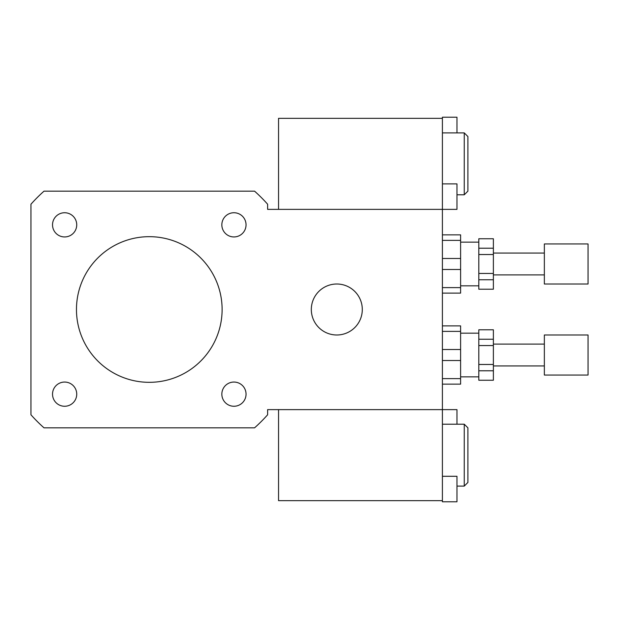 <?xml version="1.0" encoding="UTF-8"?>
<svg xmlns="http://www.w3.org/2000/svg" width="619" height="619" viewBox="0 0 619 619"><rect width="100%" height="100%" fill="white"/><g stroke="black" fill="none" stroke-linecap="round" stroke-linejoin="round"><path stroke-width="0.93" d="M64.631 236.945A12.101 12.101 0 0 1 54.147 218.793A12.101 12.101 0 0 1 75.108 218.793A12.101 12.101 0 0 1 64.631 236.945M221.842 224.844A12.101 12.101 0 0 1 239.994 214.36A12.101 12.101 0 0 1 239.994 235.321A12.101 12.101 0 0 1 221.842 224.844M233.943 382.055A12.101 12.101 0 0 1 244.428 400.207A12.101 12.101 0 0 1 223.467 400.207A12.101 12.101 0 0 1 233.943 382.055M76.733 394.156A12.101 12.101 0 0 1 58.581 404.64A12.101 12.101 0 0 1 58.581 383.679A12.101 12.101 0 0 1 76.733 394.156M311.318 309.5A25.487 25.487 0 0 1 349.549 287.425A25.487 25.487 0 0 1 349.549 331.575A25.487 25.487 0 0 1 311.318 309.5M442.399 476.29L456.969 476.29L456.969 501.785L442.399 501.785L442.399 409.631L267.625 409.631L267.625 414.776A158.394 158.394 0 0 1 254.571 427.837L44.011 427.837A158.394 158.394 0 0 1 30.95 414.776L30.95 204.224A158.394 158.394 0 0 1 44.011 191.163L254.571 191.163A158.394 158.394 0 0 1 267.625 204.224L267.625 209.369L442.399 209.369L442.399 117.215L456.969 117.215L456.969 132.899M442.399 500.663L278.55 500.663L278.55 409.631L442.399 409.631L442.399 209.369L456.969 209.369L456.969 183.882L442.399 183.882M76.462 309.5A72.825 72.825 0 0 1 185.7 246.432A72.825 72.825 0 0 1 185.7 372.568A72.825 72.825 0 0 1 76.462 309.5M456.969 424.201L456.969 409.631L442.399 409.631M464.25 424.201L464.25 486.101L467.894 482.456L467.894 427.837L464.25 424.201L442.399 424.201M464.25 132.899L464.25 194.799L467.894 191.163L467.894 136.544L464.25 132.899L442.399 132.899M442.399 118.337L278.55 118.337L278.55 209.369L442.399 209.369M478.812 273.443L478.812 254.525L493.382 254.525L493.382 273.443L478.812 273.443L478.812 279.749L493.382 279.749L493.382 289.212L478.812 289.212L478.812 279.749M478.812 248.219L478.812 238.756L493.382 238.756L493.382 248.219L478.812 248.219L478.812 254.525M493.382 289.212L478.812 289.212M478.812 238.756L493.382 238.756M493.382 254.525L493.382 248.219M493.382 279.749L493.382 273.443M442.399 240.365L460.606 240.365L460.606 234.856L442.399 234.856M442.399 269.489L460.606 269.489L460.606 287.611L442.399 287.611M442.399 293.112L460.606 293.112L460.606 287.611M460.606 240.365L460.606 258.479L442.399 258.479M460.606 269.489L460.606 258.479M588.05 284.013L588.05 243.956L544.356 243.956L544.356 284.013L588.05 284.013M544.356 274.906L493.382 274.906M478.812 285.831L460.606 285.831M478.812 364.475L478.812 345.557L493.382 345.557L493.382 364.475L478.812 364.475L478.812 370.781L493.382 370.781L493.382 380.244L478.812 380.244L478.812 370.781M478.812 339.251L478.812 329.788L493.382 329.788L493.382 339.251L478.812 339.251L478.812 345.557M493.382 380.244L478.812 380.244M478.812 329.788L493.382 329.788M493.382 345.557L493.382 339.251M493.382 370.781L493.382 364.475M442.399 331.389L460.606 331.389L460.606 325.888L442.399 325.888M442.399 360.521L460.606 360.521L460.606 378.635L442.399 378.635M442.399 384.144L460.606 384.144L460.606 378.635M460.606 331.389L460.606 349.511L442.399 349.511M460.606 360.521L460.606 349.511M588.05 375.044L588.05 334.987L544.356 334.987L544.356 375.044L588.05 375.044M544.356 365.937L493.382 365.937M478.812 376.863L460.606 376.863M464.25 486.101L456.969 486.101M464.25 194.799L456.969 194.799M544.356 253.063L493.382 253.063M478.812 242.137L460.606 242.137M544.356 344.094L493.382 344.094M478.812 333.169L460.606 333.169"/></g></svg>

